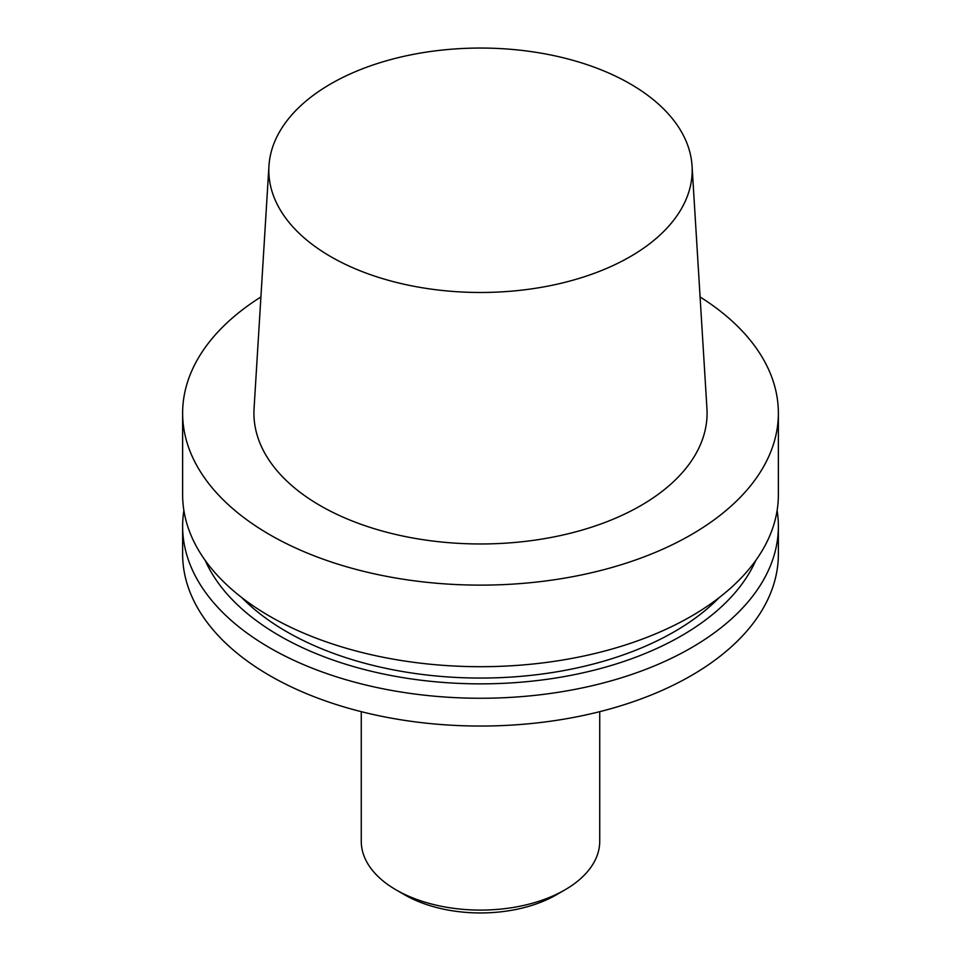 <?xml version="1.0" encoding="UTF-8"?>
<svg xmlns="http://www.w3.org/2000/svg" width="961" height="961" viewBox="0 0 961 961"><rect width="100%" height="100%" fill="white"/><g stroke="black" fill="none" stroke-linecap="round" stroke-linejoin="round"><path stroke-width="1.44" d="M630.176 256.683A211.684 122.215 180 0 1 396.04 282.33A211.684 122.215 180 0 1 268.948 165.929A211.684 122.215 180 0 1 480.5 48.05A211.684 122.215 180 0 1 692.052 165.929A211.684 122.215 180 0 1 630.176 256.683M692.052 165.929L706.936 408.521A226.58 130.816 180 0 1 640.723 505.654A226.58 130.816 180 0 1 390.094 533.103A226.58 130.816 180 0 1 254.064 408.521L268.948 165.929M700.088 296.961A297.874 171.971 180 0 1 778.374 413.158A297.874 171.971 180 0 1 691.127 534.76A297.874 171.971 180 0 1 366.513 572.035A297.874 171.971 180 0 1 182.626 413.158A297.874 171.971 180 0 1 260.911 296.961M778.374 413.158L778.374 494.723A297.874 171.971 180 0 1 691.127 616.325A297.874 171.971 180 0 1 366.513 653.612A297.874 171.971 180 0 1 182.626 494.723L182.626 413.158M719.14 597.646A274.077 158.241 180 0 1 674.31 631.713A274.077 158.241 180 0 1 241.86 597.646M755.839 560.335A284.144 164.043 180 0 1 681.421 635.822A284.144 164.043 180 0 1 405.29 678.01A284.144 164.043 180 0 1 205.161 560.335M777.113 510.507A297.874 171.971 180 0 1 778.374 526.292A297.874 171.971 180 0 1 691.127 647.894A297.874 171.971 180 0 1 366.513 685.169A297.874 171.971 180 0 1 182.626 526.292A297.874 171.971 180 0 1 183.887 510.507M778.374 526.292L778.374 554.077A297.874 171.971 180 0 1 691.127 675.679A297.874 171.971 180 0 1 366.513 712.954A297.874 171.971 180 0 1 182.626 554.077L182.626 526.292M599.736 711.669L599.736 841.259A119.236 68.832 180 0 1 564.816 889.934A119.236 68.832 180 0 1 396.184 889.934A119.236 68.832 180 0 1 361.264 841.259L361.264 711.669M556.383 894.799L564.816 889.934A119.236 68.832 180 0 1 564.804 889.934L556.383 894.799A107.308 61.948 180 0 1 404.617 894.799L396.184 889.934"/></g></svg>
